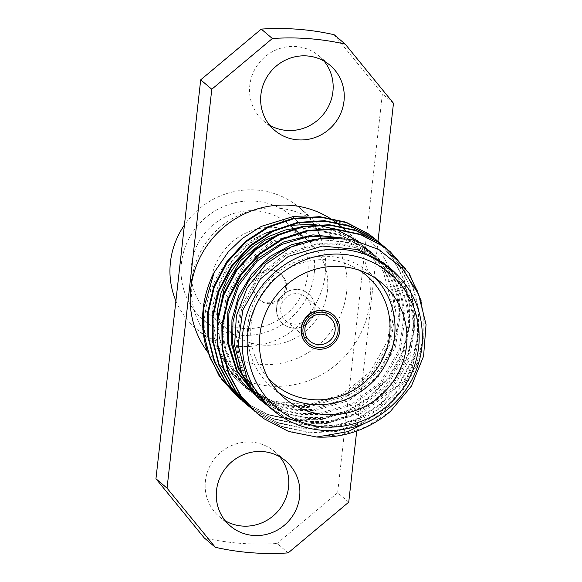 <?xml version="1.0" encoding="UTF-8"?>
<svg xmlns="http://www.w3.org/2000/svg" width="582" height="582" viewBox="0 0 582 582"><rect width="100%" height="100%" fill="white"/><g stroke="black" fill="none" stroke-linecap="round" stroke-linejoin="round"><path stroke-width="0.44" stroke-dasharray="2.91 2.18" d="M307.791 274.137A59.881 57.705 -49.7 0 1 270.637 323.861A59.881 57.705 -49.7 0 1 210.8 315.306A59.881 57.705 -49.7 0 1 205.541 232.313A59.881 57.705 -49.7 0 1 288.279 223.983A59.881 57.705 -49.7 0 1 307.791 274.137M314.236 273.314A68.254 65.773 130.3 0 0 221.145 207.585A68.254 65.773 130.3 0 0 208.123 323.687A68.254 65.773 130.3 0 0 314.236 273.314M252.872 285.035A16.747 16.143 130.3 0 0 258.335 299.068A16.747 16.143 130.3 0 0 281.477 296.733A16.747 16.143 130.3 0 0 280.007 273.518A16.747 16.143 130.3 0 0 263.268 271.132A16.747 16.143 130.3 0 0 252.872 285.035M234.175 334.868A59.881 57.705 130.3 0 0 292.491 339.51A59.881 57.705 130.3 0 0 327.419 290.782A59.881 57.705 130.3 0 0 307.907 240.635A59.881 57.705 130.3 0 0 248.07 232.08A59.881 57.705 130.3 0 0 210.917 281.804A59.881 57.705 130.3 0 0 230.428 331.958L210.8 315.306M230.996 332.431A59.881 57.705 130.3 0 0 232.196 333.391M253.912 285.922A16.747 16.143 -49.7 0 1 264.308 272.012A16.747 16.143 -49.7 0 1 281.041 274.406A16.747 16.143 -49.7 0 1 282.517 297.62A16.747 16.143 -49.7 0 1 259.368 299.948A16.747 16.143 -49.7 0 1 253.912 285.922M175.902 300.887A79.559 76.671 130.3 0 0 196.367 328.866A79.559 76.671 130.3 0 0 275.861 340.23A79.559 76.671 130.3 0 0 325.236 274.166A79.559 76.671 130.3 0 0 320.864 238.271M319.838 235.681A79.559 76.671 130.3 0 0 319.409 234.662M318.041 231.687A79.559 76.671 130.3 0 0 317.546 230.698M315.997 227.78A79.559 76.671 130.3 0 0 315.437 226.805M313.887 224.259A79.559 76.671 130.3 0 0 299.308 207.527A79.559 76.671 130.3 0 0 184.407 225.067M299.308 207.527L320.638 225.627A79.559 76.671 -49.7 0 1 346.566 292.259A79.559 76.671 -49.7 0 1 297.198 358.33A79.559 76.671 -49.7 0 1 217.697 346.967A79.559 76.671 -49.7 0 1 191.769 280.328A79.559 76.671 -49.7 0 1 240.693 214.445A79.559 76.671 -49.7 0 1 319.918 225.023M269.706 125.246A42.712 41.162 -49.7 0 1 263.726 121.056A42.712 41.162 -49.7 0 1 249.809 85.278A42.712 41.162 -49.7 0 1 276.312 49.812A42.712 41.162 -49.7 0 1 318.987 55.916A42.712 41.162 -49.7 0 1 324.101 61.132M225.329 520.868A42.712 41.162 -49.7 0 1 219.349 516.678A42.712 41.162 -49.7 0 1 205.431 480.899A42.712 41.162 -49.7 0 1 231.934 445.434A42.712 41.162 -49.7 0 1 274.609 451.537A42.712 41.162 -49.7 0 1 279.724 456.754M288.155 552.9L277.068 543.486A261.718 252.202 -49.7 0 1 204.202 537.87M356.708 431.051L377.987 241.363M348.734 502.164L337.64 492.75L382.381 93.84L393.476 103.254M314.767 310.213A19.679 18.966 130.3 0 0 308.351 293.728A19.679 18.966 130.3 0 0 281.157 296.471A19.679 18.966 130.3 0 0 282.888 323.745A19.679 18.966 130.3 0 0 302.553 326.56A19.679 18.966 130.3 0 0 314.767 310.213M314.942 310.359A19.679 18.966 -49.7 0 1 302.727 326.698A19.679 18.966 -49.7 0 1 283.063 323.89A19.679 18.966 -49.7 0 1 281.332 296.609A19.679 18.966 -49.7 0 1 308.525 293.874A19.679 18.966 -49.7 0 1 314.942 310.359M310.868 310.046A15.496 14.928 130.3 0 0 305.819 297.067A15.496 14.928 130.3 0 0 284.409 299.221A15.496 14.928 130.3 0 0 285.769 320.697A15.496 14.928 130.3 0 0 301.25 322.908A15.496 14.928 130.3 0 0 310.868 310.046M307.725 344.813A19.679 18.966 130.3 0 0 327.353 347.527A19.679 18.966 130.3 0 0 339.517 331.209A19.679 18.966 130.3 0 0 333.188 314.797M359.516 270.324A71.186 68.596 130.3 0 0 268.062 285.355A71.186 68.596 130.3 0 0 268.135 378.038M278.72 392.668A75.376 72.634 -49.7 0 1 272.463 387.932A75.376 72.634 -49.7 0 1 265.836 283.463A75.376 72.634 -49.7 0 1 369.985 272.98A75.376 72.634 -49.7 0 1 375.674 278.378M421.099 300.69L424.242 319.882L423.732 338.877L417.258 364.616L403.93 388.892L384.782 409.066L362.033 423.318L336.6 431.451L309.173 432.833L282.568 426.962L259.405 414.799L254.931 411.438M387.947 249.838L403.079 267.334L413.802 288.497L419.142 311.646L418.989 334.854L412.522 360.593L399.187 384.869L380.039 405.05L357.297 419.295L331.856 427.428L304.437 428.81L277.825 422.939L254.661 410.776L250.187 407.415M383.203 245.822L398.343 263.311L409.059 284.474L414.399 307.623L414.253 330.831L407.778 356.57L394.443 380.854L375.295 401.027L352.554 415.272L327.113 423.405L299.694 424.787L273.089 418.916L249.925 406.753L245.444 403.391M378.46 241.799L393.599 259.288L404.323 280.451L409.655 303.608L409.51 326.808L403.042 352.547L389.707 376.83L370.559 397.004L347.81 411.248L322.377 419.382L294.95 420.764L268.346 414.893L245.182 402.729L240.708 399.368M279.629 415.293L306.379 424.955L309.406 425.551C355.995 435.009 406.964 400.074 416.043 352.459L411.903 369.475L401.151 391.257L387.452 407.8L373.84 418.887M387.576 266.076L401.958 281.761L412.114 300.559L417.389 321.431L417.563 343.147L416.043 352.459L408.004 374.502L394.327 394.37L376.314 410.034L355.871 420.43L333.006 425.588L309.202 424.714L286.853 417.789L267.873 405.872M266.949 405.094L254.836 392.523L245.226 377.376L238.816 360.462L235.921 342.783L240.301 308.162L257.972 276.181L285.675 253.599L318.936 243.232L336.803 243.094L354.132 246.557L383.647 262.737L395.476 275.06L404.774 289.945L410.87 306.598L413.453 324.014L408.528 358.163L390.231 389.613L361.931 411.7L328.103 421.579L309.922 421.448L292.273 417.723L262.206 401.071L251.264 389.955M315.735 239.057L350.102 242.752L378.904 258.714L390.718 271.016L400.023 285.9L406.12 302.553L408.709 319.969L403.792 354.132L385.502 385.582L357.203 407.669L323.366 417.556L305.186 417.432L287.537 413.707L257.47 397.048L255.302 395.149M343.205 238.074L359.836 244.891L374.168 254.69L385.997 267.014L395.287 281.899L401.384 298.551L403.973 315.968L399.048 350.124L380.752 381.574L352.445 403.661L318.623 413.54L300.443 413.409L282.801 409.684L252.726 393.032L240.606 380.453L231.003 365.314L224.587 348.392L221.698 330.714L226.071 296.1L243.742 264.119L271.438 241.53L304.706 231.163L322.574 231.025L339.903 234.481L369.425 250.66L381.246 262.984L390.544 277.869L396.648 294.521L399.23 311.945L394.312 346.094L376.016 377.551L347.716 399.63L313.88 409.517L295.707 409.386L278.058 405.661L247.983 389.009L226.827 362.419L217.151 329.172M303.338 226.835L336.745 230.967L364.681 246.644L376.51 258.968L385.815 273.846L391.904 290.505L394.494 307.922L389.576 342.07L371.28 373.52L342.973 395.607L309.151 405.494L290.978 405.37L273.329 401.645L243.24 384.986L230.101 371.09L220.04 354.183L229.795 370.741L242.92 384.695L257.251 394.552L273.329 401.296L308.169 404.723L342.136 394.378L370.057 371.883L387.714 340.681L392.348 305.47L383.312 271.663L361.989 244.353L357.443 240.759M325.098 217.603L347.694 225.139L367.482 237.98L380.381 251.359L394.429 276.756L399.798 301.36L399.07 323.781L392.755 346.683L380.119 368.821L363.081 386.419L338.28 401.136L318.878 406.796L295.838 408.026L270.099 402.38L249.729 391.468L233.942 376.925L220.04 354.183C199.029 310.955 221.931 253.265 266.083 232.982C257.6 235.885 247.714 242.199 236.438 251.919C234.801 253.025 230.843 257.433 224.572 265.137C220.323 271.016 217.181 276.101 215.151 280.393C209.702 291.32 206.326 302.727 205.024 314.607C203.474 321.613 204.115 333.493 206.952 350.24M268.506 406.411L286.257 418L306.379 424.955L285.718 417.687L268.149 406.112L256.036 393.541L246.426 378.395L240.01 361.473L237.121 343.802L241.494 309.18L259.165 277.199L286.882 254.61L320.136 244.251L337.997 244.113L355.333 247.568L384.84 263.755L396.669 276.079L405.967 290.956L412.063 307.609L414.646 325.032L409.728 359.181L391.424 390.631L363.124 412.711L329.303 422.59L311.123 422.467L293.474 418.742L263.406 402.082L247.736 384.673M300.065 243.269L321.439 239.777L343.074 241.588L363.073 248.536L380.097 259.725L391.912 272.027L401.216 286.911L407.313 303.564L409.903 320.98L404.992 355.136L386.695 386.594L358.396 408.68L324.567 418.567L306.387 418.443L288.737 414.719L257.47 397.048M338.979 237.703L358.636 244.658L375.354 255.702L387.183 268.026L396.48 282.91L402.577 299.563L405.167 316.986L400.234 351.135L381.945 382.585L353.638 404.665L319.816 414.544L301.636 414.42L283.994 410.688L253.919 394.036L241.799 381.465L232.196 366.318L225.787 349.396L222.891 331.725L227.271 297.104L244.935 265.13L272.623 242.548L305.906 232.182L323.767 232.043L341.103 235.499L370.618 251.679L382.439 264.002L391.737 278.887L397.833 295.54L400.423 312.956L395.498 347.105L377.201 378.555L348.902 400.649L315.073 410.521L296.893 410.39L279.251 406.665L249.176 390.013L235.594 375.521L225.38 357.843L219.436 338.215L218.039 318.179M292.841 229.468L312.701 227.649L332.366 230.341L350.415 237.26L365.867 247.656L377.696 259.979L386.994 274.864L393.09 291.517L395.673 308.933L390.755 343.082L372.458 374.532L344.151 396.618L310.33 406.498L292.149 406.367L274.5 402.642L244.433 385.99L229.403 369.497L218.774 349.156L213.667 326.837L214.169 304.619L220.061 282.757L231.396 262.271L247.306 245.226L266.083 232.982M390.551 411.27L366.202 426.853L340.761 434.98L313.342 436.362L286.73 430.498L263.573 418.327L256.982 413.242M390.064 251.57L406.04 269.117L417.469 290.68L423.223 314.476L423.158 338.389L416.683 364.128L403.355 388.405L384.207 408.579L361.458 422.83L336.018 430.964L308.598 432.346L281.994 426.475L258.83 414.311L252.239 409.219M385.32 247.546L401.296 265.094L412.725 286.657L418.487 310.453L418.414 334.366L411.947 360.105L398.612 384.382L379.464 404.555L356.722 418.807L331.282 426.941L303.862 428.323L277.25 422.452L254.087 410.288L247.495 405.196M380.577 243.523L396.56 261.071L407.989 282.634L413.744 306.43L413.678 330.343L407.204 356.082L393.868 380.359L374.721 400.54L351.979 414.784L326.538 422.918L299.119 424.3L272.507 418.429L249.351 406.265L242.759 401.173M375.841 239.508L391.817 257.048L403.246 278.611L409.001 302.407L408.935 326.32L402.46 352.059L389.132 376.343L369.985 396.517L347.236 410.761L321.802 418.894L294.376 420.277L267.771 414.406L244.607 402.242L238.016 397.15M208.152 352.67A92.029 88.682 130.3 0 0 220.724 365.882A92.029 88.682 130.3 0 0 347.891 353.078A92.029 88.682 130.3 0 0 339.801 225.525M334.133 34.716L382.381 93.84M337.64 492.75L277.068 543.486M391.853 269.684A92.029 88.682 -49.7 0 1 421.848 346.77A92.029 88.682 -49.7 0 1 364.739 423.194A92.029 88.682 -49.7 0 1 272.776 410.048M281.041 274.406L280.007 273.518M259.368 299.948L258.335 299.068M288.279 223.983L289.858 225.321M293.19 228.151L294.39 229.163M297.933 232.174L299.133 233.186M302.676 236.19L303.869 237.209M307.42 240.213L307.907 240.635M196.367 328.866L217.697 346.967M263.726 121.056L274.82 130.463M318.987 55.916L330.081 65.322M219.349 516.678L230.443 526.084M274.609 451.537L285.704 460.944M285.769 320.697L310.002 341.256M305.819 297.067L330.052 317.627M272.463 387.932L284.409 398.066M369.985 272.98L381.93 283.114M384.84 263.755L383.647 262.737M263.406 402.082L262.213 401.071M380.097 259.725L378.904 258.714M375.354 255.702L374.161 254.69M253.919 394.036L252.726 393.025M370.61 251.679L369.425 250.667M249.176 390.013L247.99 389.002M365.874 247.656L364.681 246.644M244.433 385.99L243.247 384.978M220.724 365.882L242.912 384.709M345.861 230.668L361.989 244.353"/><path stroke-width="0.87" d="M335.101 330.605A15.496 14.928 130.3 0 0 330.052 317.627A15.496 14.928 130.3 0 0 308.642 319.78A15.496 14.928 130.3 0 0 310.002 341.256A15.496 14.928 130.3 0 0 325.483 343.467A15.496 14.928 130.3 0 0 335.101 330.605M338.055 331.223A18.006 17.351 -49.7 0 1 310.06 344.515A18.006 17.351 -49.7 0 1 313.502 313.887A18.006 17.351 -49.7 0 1 338.055 331.223M230.428 331.958A59.881 57.705 130.3 0 0 230.996 332.431M232.196 333.391A59.881 57.705 130.3 0 0 234.175 334.868M320.864 238.271A79.559 76.671 130.3 0 0 319.838 235.681M319.409 234.662A79.559 76.671 130.3 0 0 318.041 231.687M317.546 230.698A79.559 76.671 130.3 0 0 315.997 227.78M315.437 226.805A79.559 76.671 130.3 0 0 313.887 224.259M184.407 225.067A79.559 76.671 130.3 0 0 175.902 300.887M319.918 225.023A79.559 76.671 -49.7 0 1 320.638 225.627M324.101 61.132A42.712 41.162 -49.7 0 1 332.904 91.687A42.712 41.162 -49.7 0 1 269.706 125.246M343.998 101.101A42.712 41.162 130.3 0 0 330.081 65.322A42.712 41.162 130.3 0 0 271.067 71.266A42.712 41.162 130.3 0 0 274.82 130.463A42.712 41.162 130.3 0 0 317.496 136.566A42.712 41.162 130.3 0 0 343.998 101.101M279.724 456.754A42.712 41.162 -49.7 0 1 288.534 487.309A42.712 41.162 -49.7 0 1 225.329 520.868M299.628 496.722A42.712 41.162 130.3 0 0 285.704 460.944A42.712 41.162 130.3 0 0 226.689 466.888A42.712 41.162 130.3 0 0 230.443 526.084A42.712 41.162 130.3 0 0 273.118 532.188A42.712 41.162 130.3 0 0 299.628 496.722M272.361 38.514L261.274 29.1A261.718 252.202 -49.7 0 1 334.133 34.716L345.228 44.13A261.718 252.202 130.3 0 0 272.361 38.514L211.79 89.25L200.703 79.836L155.954 478.746L204.202 537.87L215.296 547.284A261.718 252.202 130.3 0 0 288.155 552.9L348.734 502.164L356.708 431.051M155.954 478.746L167.049 488.16L215.296 547.284M211.79 89.25L167.049 488.16M377.987 241.363L393.476 103.254L345.228 44.13M339.684 331.354A19.679 18.966 130.3 0 0 333.275 314.869A19.679 18.966 130.3 0 0 306.081 317.605A19.679 18.966 130.3 0 0 307.805 344.886A19.679 18.966 130.3 0 0 327.47 347.694A19.679 18.966 130.3 0 0 339.684 331.354M333.188 314.797A19.679 18.966 130.3 0 0 333.1 314.724A19.679 18.966 130.3 0 0 305.906 317.459A19.679 18.966 130.3 0 0 307.638 344.74A19.679 18.966 130.3 0 0 307.725 344.813M268.135 378.038A71.186 68.596 130.3 0 0 341.321 395.789A71.186 68.596 130.3 0 0 389.62 335.072A71.186 68.596 130.3 0 0 359.516 270.324M375.674 278.378A75.376 72.634 -49.7 0 1 394.545 336.105A75.376 72.634 -49.7 0 1 278.72 392.668M406.491 346.246A75.376 72.634 130.3 0 0 381.93 283.114A75.376 72.634 130.3 0 0 277.781 293.604A75.376 72.634 130.3 0 0 284.409 398.066A75.376 72.634 130.3 0 0 359.72 408.833A75.376 72.634 130.3 0 0 406.491 346.246M373.84 418.887L347.927 431.618L316.768 437.053L288.621 431.458L264.148 418.822L257.28 413.496L240.824 395.644L228.908 373.702L222.71 349.491L222.426 325.185L228.522 299.126L241.435 274.493L260.169 253.97L282.539 239.398L307.602 230.952L334.614 229.221L360.804 234.735L383.589 246.579L390.267 251.744L409.219 273.496L421.099 300.69M254.931 411.438L236.139 391.701L224.186 369.737L217.974 345.497L217.683 321.162L223.779 295.103L236.699 270.47L255.425 249.947L277.796 235.383L302.866 226.929L329.87 225.198L356.06 230.712L378.853 242.563L387.947 249.838M250.187 407.415L247.787 405.443L231.338 387.59L219.421 365.649L213.223 341.438L212.939 317.139L219.036 291.087L231.956 266.454L250.689 245.924L273.06 231.36L298.122 222.906L325.127 221.175L351.317 226.689L374.11 238.54L383.203 245.822M245.444 403.391L243.131 401.493L226.645 383.633L214.7 361.677L208.487 337.444L208.203 313.116L214.3 287.064L227.213 262.431L245.946 241.901L268.317 227.336L293.379 218.89L320.391 217.151L346.581 222.666L369.366 234.517L378.46 241.799M240.708 399.368L238.358 397.441L221.88 379.588L209.949 357.639L203.744 333.413L203.46 309.093L214.118 272.478L228.297 251.853L242.287 238.475L261.347 226.354L293.059 216.62L325.098 217.603M251.264 389.955L238.249 368.53L231.694 344.209L231.934 319.787L238.685 295.802L251.933 273.736L270.346 256.211L291.698 244.658L315.735 239.057M255.302 395.149L236.685 371.171L227.162 341.758L227.846 311.799L238.424 282.714L258.168 258.161L283.587 242.003L312.941 234.873L343.205 238.074M217.151 329.172L217.297 310.992L221.015 293.066L228.42 275.592L239.289 259.747L252.93 246.55L268.338 236.656L285.122 230.05L303.338 226.835M247.736 384.673L237.674 365.06L232.705 343.635L232.931 322.283L238.103 301.258L248.325 281.295L262.955 264.243L280.568 251.453L300.065 243.269M254.931 394.698L237.31 371.083L228.319 342.529L228.915 313.531L238.758 285.296L257.324 261.042L281.528 244.476L309.464 236.343L338.979 237.703M218.039 318.179L224.266 288.155L240.606 260.612L264.592 240.381L292.841 229.468M316.768 437.053A104.687 100.882 -49.7 0 0 390.551 411.27L411.401 386.084L423.58 356.191L426.046 324.589L418.705 294.405L402.424 268.586L378.947 249.591L350.691 239.202L320.493 238.314L291.356 246.892L266.12 263.952L247.205 287.726L236.387 315.8L234.597 345.381L241.908 373.557L257.462 397.622L279.629 415.293M256.982 413.242L240.286 395.207L228.348 373.251L222.135 349.025L221.844 324.698L227.948 298.639L240.861 274.006L259.594 253.476L281.964 238.911L307.027 230.465L334.032 228.726L360.229 234.248L383.014 246.091L390.064 251.57M252.239 409.219L235.499 391.119L223.583 369.177L217.392 344.973L217.108 320.675L223.204 294.616L236.125 269.983L254.851 249.46L277.221 234.888L302.291 226.442L329.296 224.71L355.486 230.225L378.271 242.068L385.32 247.546M247.495 405.196L230.821 387.19L218.876 365.227L212.656 340.987L212.365 316.652L218.461 290.593L231.381 265.959L250.115 245.437L272.485 230.872L297.548 222.419L324.552 220.687L350.742 226.202L373.535 238.053L380.577 243.523M242.759 401.173L226.027 383.087L214.111 361.146L207.912 336.934L207.621 312.629L213.725 286.577L226.638 261.944L245.371 241.414L267.742 226.849L292.804 218.395L319.809 216.664L346.006 222.178L368.792 234.029L375.841 239.508M238.016 397.15L219.261 376.132L206.952 350.24A104.687 100.882 130.3 0 1 214.118 272.478M268.498 406.418L272.776 410.048A92.029 88.682 -49.7 0 1 264.686 282.496A92.029 88.682 -49.7 0 1 391.853 269.684L387.583 266.069L357.166 249.482L322.326 246.055L288.352 256.386L260.438 278.887L242.789 310.09L238.125 345.293L247.175 379.108L268.506 406.411M357.443 240.759L336.571 229.461L313.283 224.208L289.218 225.438L266.083 232.982M345.861 230.668L339.801 225.525A92.029 88.682 130.3 0 0 243.902 214.161A92.029 88.682 130.3 0 0 190.736 288.803A92.029 88.682 130.3 0 0 208.152 352.67M200.703 79.836L261.274 29.1M418.625 347.178A87.846 84.652 130.3 0 0 298.821 262.584A87.846 84.652 130.3 0 0 282.059 412.012A87.846 84.652 130.3 0 0 418.625 347.178M289.858 225.321L293.19 228.151M294.39 229.163L297.933 232.174M299.133 233.186L302.676 236.19M303.869 237.209L307.42 240.213M272.776 410.048C288.316 422.99 306.336 429.822 326.829 430.549C355.915 430.658 380.322 419.593 400.052 397.346C412.391 382.6 419.687 365.794 421.935 346.923C424.605 315.779 414.573 290.032 391.853 269.684M237.725 396.909L238.3 397.397M242.468 400.933L243.043 401.42M247.212 404.948L247.787 405.443M251.948 408.971L252.523 409.459M256.691 412.994L257.266 413.482M375.55 239.26L376.125 239.748M380.293 243.283L380.868 243.771M385.029 247.306L385.604 247.794M389.773 251.322L390.347 251.81"/></g></svg>
